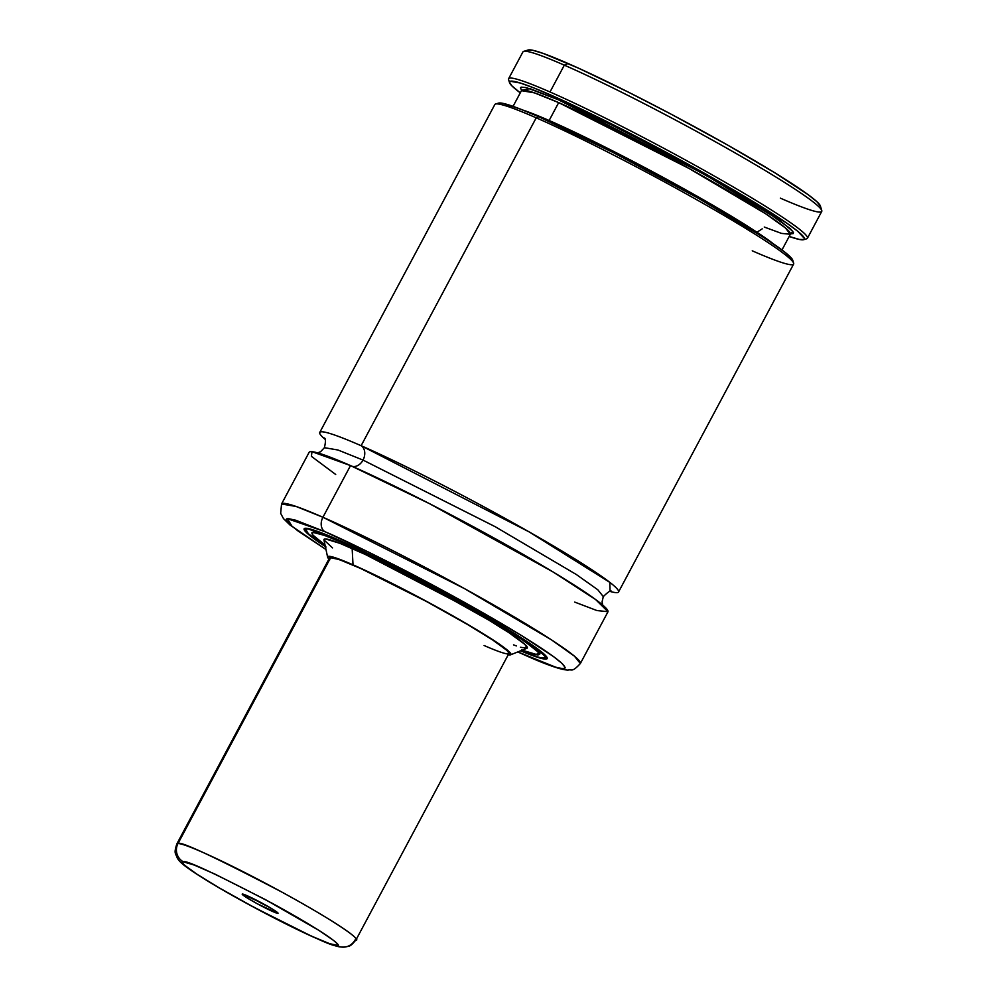 <?xml version="1.0" encoding="UTF-8"?>
<svg xmlns="http://www.w3.org/2000/svg" width="997" height="997" viewBox="0 0 997 997"><rect width="100%" height="100%" fill="white"/><g stroke="black" fill="none" stroke-linecap="round" stroke-linejoin="round"><path stroke-width="1.5" d="M361.126 445.709A11.291 8.425 -66.4 0 1 363.033 460.078L337.995 450.008L324.399 447.69L337.995 450.008L363.033 460.078A11.291 8.425 113.6 0 0 361.126 445.709L529.22 531.937L609.79 582.348L610.077 591.433A169.365 11.715 28.1 0 0 618.551 591.981A169.365 11.715 28.1 0 0 527.388 530.89A169.365 11.715 28.1 0 0 361.126 445.709L536.212 117.82L538.716 116.724A167.11 11.565 -151.9 0 0 498.612 103.102L495.571 104.024A169.365 11.715 28.1 0 1 536.212 117.82A169.365 11.715 -151.9 0 0 494.824 104.548L319.75 432.436A169.365 11.715 28.1 0 1 361.126 445.709L536.212 117.82A169.365 11.715 28.1 0 1 697.651 200.272A169.365 11.715 28.1 0 1 793.649 263.183A169.365 11.715 28.1 0 1 752.249 250.82M602.761 605.129L602.063 601.964L603.285 596.605L597.801 589.763L576.254 574.459L495.098 526.653L363.033 460.078L495.098 526.653L576.254 574.459L597.801 589.763L603.285 596.605C608.133 591.882 610.849 590.112 611.435 591.296L611.435 591.296M757.994 231.566L762.207 228.849M803.632 239.704L806.673 238.781A169.365 11.715 -151.9 0 0 721.005 179.871A169.365 11.715 -151.9 0 0 550.008 91.986A169.365 11.715 28.1 0 1 716.257 177.167A169.365 11.715 28.1 0 1 807.42 238.258L821.74 211.426A169.365 11.715 -151.9 0 0 730.589 150.335A169.365 11.715 -151.9 0 0 564.327 65.154L568.078 63.509A165.976 11.478 -151.9 0 0 528.248 49.987L523.687 51.358A169.365 11.715 28.1 0 1 564.327 65.154A169.365 11.715 -151.9 0 0 522.951 51.881L508.62 78.713A169.365 11.715 28.1 0 1 550.008 91.986L564.327 65.154L550.008 91.986A169.365 11.715 -151.9 0 0 508.595 79.623L509.529 82.664A167.11 11.565 28.1 0 1 662.407 150.273A167.11 11.565 28.1 0 1 803.632 239.704A167.11 11.565 28.1 0 1 789.188 236.451L799.432 239.467L804.068 239.504L804.442 238.457L797.712 231.254L786.945 223.266L741.095 194.365L663.042 150.609L595.433 115.914L560.464 99.351L533.158 87.649L520.309 83.025L510.24 81.256L509.455 82.078L511.822 85.792L520.272 92.858A167.11 11.565 28.1 0 1 509.529 82.664M764.25 227.042L781.511 233.398L790.359 234.258A152.429 10.543 -151.9 0 0 708.319 179.273A152.429 10.543 -151.9 0 0 558.681 102.616L549.135 120.5A2.256 1.682 -66.4 0 1 548.649 121.16A2.256 1.682 113.6 0 0 549.135 120.5L523.014 110.119A152.429 10.543 28.1 0 1 549.135 120.5L558.681 102.616A152.429 10.543 -151.9 0 0 521.443 90.665L513.056 106.355M549.135 120.5L651.265 171.023L724.831 212.286L773.311 243.767A152.429 10.543 28.1 0 0 549.135 120.5M324.922 439.178A169.365 11.715 28.1 0 1 319.75 432.436M574.746 602.101L596.966 610.563L608.008 611.697L595.521 599.459L552.974 571.904L429.483 503.647L350.52 465.587A169.365 11.715 -151.9 0 0 309.132 452.314L281.553 503.983A169.365 11.715 28.1 0 1 322.928 517.256L350.52 465.587L322.928 517.256L296.109 506.464L281.553 503.983L280.656 513.343L283.46 518.59L289.928 524.945L325.982 549.534M352.103 466.284A11.291 8.425 113.6 0 0 363.033 460.078A11.291 8.425 -66.4 0 1 352.103 466.284M526.466 655.752A11.291 8.425 113.6 0 0 527.313 656.188A11.291 8.425 -66.4 0 1 526.466 655.752C558.731 670.607 595.421 681.287 522.116 635.936C488.268 615.024 439.054 587.981 402.875 569.387C366.26 550.718 340.251 538.143 324.823 531.625L295.586 520.185L288.22 518.614L286.513 518.914L286.139 519.936L289.429 524.086L297.941 530.915L325.969 549.459L292.121 526.428L287.335 518.652L324.823 531.625A11.291 8.425 -66.4 0 1 322.928 517.256A11.291 8.425 113.6 0 0 324.823 531.625L369.413 552.512L422.566 579.668L476.192 608.968L522.116 635.936L553.347 656.462L561.859 663.292L565.149 667.442L564.776 668.464L563.068 668.763L555.703 667.192L517.842 651.913M325.358 546.568A137.748 9.534 28.1 0 1 304.135 528.809A137.748 9.534 28.1 0 1 337.796 539.601A137.748 9.534 28.1 0 1 473.014 608.88A137.748 9.534 28.1 0 1 547.154 658.568A137.748 9.534 28.1 0 1 520.584 650.817L534.118 656.126L545.396 659.104L546.892 658.855L546.356 656.45L536.934 648.399L490.96 619.237L434.891 587.831L500.444 624.92L536.56 648.212L545.97 656.25L546.817 657.746L545.01 658.892L533.769 655.926L520.658 650.792L539.439 657.783L547.116 657.671A137.524 9.509 28.1 0 1 547.066 658.269L547.216 657.983M304.584 528.435L304.434 528.709A137.524 9.509 28.1 0 1 304.895 528.335L309.082 534.791L325.346 546.506L306.204 532.136L306.939 528.522L338.02 539.701L387.92 563.442L434.866 587.856L376.654 557.809L323.078 533.457L308.534 528.634L304.397 528.522L304.085 529.419L310.092 535.725L326.056 547.029M522.017 650.243L535.838 654.767L538.978 652.711L523.637 640.51L488.306 618.476L343.267 542.979C323.489 534.467 313.07 531.065 312.011 532.759A128.937 8.923 28.1 0 0 312.049 533.607L312.435 532.41M539.489 654.219A128.937 8.923 28.1 0 1 538.766 654.668L539.489 654.219C549.123 651.029 408.957 570.845 343.28 542.979L323.925 535.14L313.357 532.348L311.949 532.585L312.447 534.828L325.034 545.06M539.502 653.733L539.19 654.319A128.713 8.911 28.1 0 0 469.911 607.883A128.713 8.911 28.1 0 0 343.554 543.153L324.287 535.339L313.743 532.56L312.348 532.797L312.846 535.04L325.01 544.973A128.713 8.911 28.1 0 1 312.098 533.059A128.713 8.911 28.1 0 1 343.554 543.153L412.023 576.44L456.227 600.194L495.771 622.963L524.646 641.27L536.573 650.368L539.24 653.745L537.545 654.817L521.481 649.969M328.935 559.068A103.875 7.191 28.1 0 1 327.602 557.136A103.875 7.191 28.1 0 1 353.025 564.825L352.14 548.437A115.241 7.976 -151.9 0 0 323.938 539.913L332.537 547.914M509.617 652.163L356.128 939.635C349.635 947.736 349.473 945.929 343.155 947.15C339.578 946.589 339.852 948.695 313.457 937.093C285.653 924.68 239.28 900.191 210.193 882.557C182.227 865.533 179.385 861.52 177.267 858.006C175.572 853.071 173.665 853.806 176.843 843.911A101.619 7.029 28.1 0 1 178.014 843.512A101.619 7.029 28.1 0 1 275.558 888.663A101.619 7.029 28.1 0 1 356.128 939.635A101.619 7.029 28.1 0 1 354.957 940.034A13.547 13.41 -90 0 1 336.787 945.53C335.079 947.898 305.244 933.952 247.281 903.693C190.701 872.736 176.606 860.187 183.436 861.869A13.547 13.41 -90 0 1 178.014 843.512L176.843 843.911L329.646 557.747A101.619 7.029 28.1 0 1 354.471 565.71A101.619 7.029 28.1 0 1 454.221 616.819A101.619 7.029 28.1 0 1 508.919 653.471A101.619 7.029 28.1 0 1 484.093 645.508M329.758 559.878L327.602 557.149L328.973 556.276L330.967 556.563L353.025 564.825L390.737 582.722L426.255 601.191L460.714 620.333L494.375 640.797L510.314 652.948L510.701 654.755L507.585 654.668M507.623 653.87L508.956 653.023L506.85 650.356L492.742 640.024L467.456 624.458L426.105 601.291L360.864 568.564L339.254 559.554L329.833 557.547M510.564 654.83L526.915 648.287A115.241 7.976 -151.9 0 0 467.979 607.946A115.241 7.976 -151.9 0 0 352.14 548.437L353.025 564.825A103.875 7.191 28.1 0 1 457.436 618.464A103.875 7.191 28.1 0 1 510.564 654.83A103.875 7.191 28.1 0 1 508.221 654.792M513.517 644.872L516.396 645.931M520.471 647.277L527.077 648.2L524.958 644.436L508.969 632.721L488.43 619.897L423.401 583.469L367.282 555.317L339.84 543.303L325.458 538.953L323.938 539.913L327.602 557.136M539.19 654.319A128.713 8.911 28.1 0 1 522.104 650.206M325.346 546.506L310.466 535.925L305.319 531.127L304.795 528.746L306.291 528.485L312.684 529.843L338.083 539.776L401.641 570.396L501.279 625.418L536.112 647.876L546.83 658.107L538.392 657.472L520.658 650.792M521.817 650.169L537.931 655.029L539.639 653.957L536.959 650.567L519.026 637.432L496.02 623.075L456.327 600.219L411.973 576.378L343.267 542.979M335.702 474.472L311.4 456.352L311.986 451.691L350.52 465.587A169.365 11.715 -151.9 0 1 516.782 550.768A169.365 11.715 -151.9 0 1 607.933 611.859L580.354 663.528L574.471 656.2L551.391 639.8L464.428 588.579L322.928 517.256A169.365 11.715 28.1 0 1 489.191 602.437A169.365 11.715 28.1 0 1 580.354 663.528C571.73 672.9 572.191 668.9 567.879 670.109L564.065 669.66C556.289 668.077 544.013 663.578 527.239 656.163L517.779 651.938M618.551 591.981L793.624 264.093A169.365 11.715 -151.9 0 0 702.461 203.002A169.365 11.715 -151.9 0 0 536.212 117.82L538.716 116.724L520.858 109.271L503.223 103.414L498.201 103.289M793.649 263.183L792.715 260.142A167.11 11.565 -151.9 0 0 698 198.079A167.11 11.565 -151.9 0 0 538.716 116.724L613.329 152.591L698.723 198.478L766.107 238.931L785.462 252.64L792.765 260.304M521.718 90.366L529.918 88.608L558.308 99.737L704.543 174.363L779.791 220.362L792.839 231.391L790.447 233.859M791.02 233.634L790.359 234.258L785.437 227.964L765.696 213.819L688.977 168.431L558.681 102.616L534.417 92.858L521.443 90.665L521.581 89.767M790.633 233.884L793.213 233.572L793.45 232.55L790.309 228.637L762.568 208.834L723.411 185.143L662.207 151.145L611.747 125.036L558.308 99.737L526.254 87.599L521.169 87.138L520.422 87.873L521.593 90.229M821.765 210.517L820.369 205.968A165.976 11.478 -151.9 0 0 726.29 144.316A165.976 11.478 -151.9 0 0 568.078 63.509L564.327 65.154A169.365 11.715 28.1 0 1 725.766 147.618A169.365 11.715 28.1 0 1 821.765 210.517A169.365 11.715 28.1 0 1 780.364 198.154M820.419 206.117L816.967 201.768L808.031 194.589L775.23 173.029L727.012 144.715L670.707 113.957L628.334 92.11L578.522 68.17L543.24 53.439L532.834 50.299L527.849 50.162M277.814 913.352L277.59 912.604L278.051 913.165A20.326 1.408 28.1 0 1 277.814 913.352L257.151 903.693L245.511 896.876L242.421 894.047A20.326 1.408 28.1 0 1 261.314 902.746A20.326 1.408 28.1 0 1 278.051 913.165L277.814 913.352A20.326 1.408 28.1 0 1 257.687 903.98A20.326 1.408 28.1 0 1 242.271 894.06A20.326 1.408 28.1 0 1 242.421 894.047L263.083 903.693L274.723 910.523L277.814 913.352M354.957 940.034C362.846 941.978 346.57 927.497 281.291 891.779C214.405 856.859 179.983 840.77 178.014 843.512L330.805 557.348L178.014 843.512A13.547 13.41 90 0 0 183.436 861.869C185.155 859.489 214.991 873.434 272.954 903.693C329.521 934.663 343.629 947.212 336.787 945.53A13.547 13.41 90 0 0 343.329 947.15M183.436 861.869L182.414 862.667L184.37 865.047L196.82 874.12L218.916 887.691L254.858 907.793L311.251 936.033L329.758 943.723L337.684 945.318L337.21 943.723L333.783 940.582L318.679 930.238L265.376 899.593L214.978 874.12L194.191 865.047L183.436 861.869M251.743 897.848A18.071 1.246 -151.9 0 0 269.639 907.395A18.071 1.246 28.1 0 1 251.743 897.848M317.619 452.875L320.635 451.691L324.399 447.69C325.832 441.609 325.782 438.368 324.274 437.97M790.359 234.258L781.984 249.948"/></g></svg>
